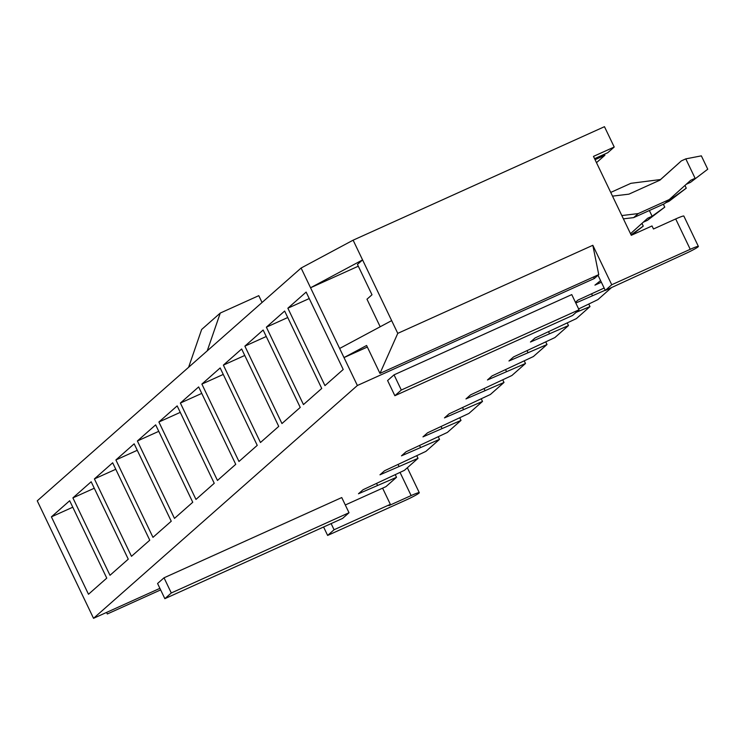 <?xml version="1.0" encoding="UTF-8"?>
<svg xmlns="http://www.w3.org/2000/svg" width="745" height="745" viewBox="0 0 745 745"><rect width="100%" height="100%" fill="white"/><g stroke="black" fill="none" stroke-linecap="round" stroke-linejoin="round"><path stroke-width="1.12" d="M160.65 589.9L107.327 613.973L106.572 612.418M601.364 282.225L594.938 285.13L600.582 280.604M357.377 385.5L301.101 268.032L37.25 500.836L93.535 618.313L357.377 385.5L594.333 278.509L593.588 276.954M301.101 268.032L353.121 240.179L604.465 126.687L614.215 147.026L607.762 152.716L594.575 158.676M579.033 309.78L571.76 294.601L394.04 374.847L387.596 380.537L394.859 395.716L572.579 315.47L579.033 309.78L401.313 390.026L394.859 395.716M164.85 598.673L157.577 583.493L164.03 577.803L341.75 497.558L349.014 512.737L342.57 518.427L164.85 598.673L171.294 592.983L349.014 512.737M592.834 245.291L598.738 274.626L379.969 373.403L397.765 333.369L592.834 245.291L611.738 284.748L605.294 290.438L598.021 275.259L594.333 278.509M93.535 618.313L159.905 588.345M345.308 504.98L385.947 486.634L396.517 477.303L358.475 493.767L363.066 489.726L404.405 470.346L418.019 458.333L379.978 474.807L384.56 470.756L425.898 451.377L439.513 439.373L401.471 455.838L406.053 451.787L447.391 432.417L461.006 420.404L422.964 436.868L427.555 432.817L468.894 413.447L482.509 401.434L444.467 417.898L449.049 413.857L490.387 394.478L504.002 382.464L465.96 398.929L470.542 394.887L511.889 375.508L525.495 363.495L487.454 379.969L492.045 375.918L533.383 356.548L546.998 344.535L508.956 360.999L513.538 356.948L554.876 337.578L568.491 325.565L530.449 342.029L535.04 337.988L576.379 318.609L589.993 306.595L576.136 312.332M578.632 308.942L597.872 299.639L611.449 287.654M605.191 290.233L575.801 303.029M575.457 302.321L578.027 300.049L604.139 288.036M568.491 325.565L567.271 323.004M549.41 333.471L548.627 331.842M675.696 218.956L690.233 249.305A11.818 0.95 -25.6 0 1 698.382 246.409L683.845 216.059A11.818 0.95 -25.6 0 0 675.696 218.956L653.477 228.985L652.024 225.949L631.285 235.308L593.476 156.394L614.215 147.026M698.382 246.409A11.818 0.95 -25.6 0 1 685.223 253.728L605.294 290.438M397.765 333.369L391.656 320.62L339.636 348.474M690.233 249.305L611.738 284.748M358.308 266.198L310.553 287.766L362.573 259.912L353.121 240.179M380.183 326.757L366.978 299.201L371.997 294.778L357.451 264.428L362.573 259.912L391.656 320.62M398.929 466.24L398.156 464.619M418.019 458.333L416.79 455.782M396.517 477.303L395.297 474.751M377.436 485.209L376.653 483.589M439.513 439.373L438.293 436.812M420.431 447.279L419.649 445.65M596.484 162.671L604.893 155.249L595.059 159.691M604.409 154.234L604.893 155.249M589.993 306.595L588.764 304.044M281.955 423.551L244.872 346.146L263.143 330.026L300.235 407.422L281.955 423.551M266.244 336.498L244.872 346.146M195.972 499.42L158.89 422.015L177.161 405.895L214.243 483.291L195.972 499.42M321.728 388.462L303.457 404.582L266.375 327.176L284.646 311.056L321.728 388.462M235.737 464.331L217.466 480.45L180.383 403.045L198.654 386.925L235.737 464.331M149.754 540.2L131.483 556.319L94.401 478.914L112.672 462.794L149.754 540.2M106.758 578.129L88.487 594.259L51.405 516.853L69.676 500.733L106.758 578.129M109.99 575.289L72.898 497.884L91.169 481.764L128.261 559.169L109.99 575.289M192.75 502.26L174.479 518.39L137.387 440.984L155.658 424.864L192.75 502.26M278.732 426.391L260.461 442.511L223.379 365.115L241.65 348.986L278.732 426.391M152.976 537.35L115.894 459.954L134.165 443.824L171.248 521.23L152.976 537.35M238.968 461.481L201.876 384.085L220.157 367.956L257.239 445.361L238.968 461.481M324.95 385.612L287.868 308.207L306.139 292.087L343.221 369.492L324.95 385.612M546.998 344.535L545.768 341.974M527.907 352.441L527.134 350.811M223.258 374.428L201.876 384.085M504.002 382.464L502.782 379.913M484.921 390.371L484.138 388.75M180.262 412.367L158.89 422.015M461.006 420.404L459.786 417.843M441.925 428.31L441.142 426.68M137.266 450.297L115.894 459.954M592.396 295.532L591.623 293.912M287.747 317.528L266.375 327.176M244.751 355.458L223.379 365.115M525.495 363.495L524.275 360.943M506.414 371.401L505.632 369.781M201.755 393.397L180.383 403.045M482.509 401.434L481.279 398.882M463.418 409.34L462.645 407.72M158.76 431.336L137.387 440.984M115.773 469.266L94.401 478.914M94.27 488.236L72.898 497.884M72.777 507.205L51.405 516.853M323.581 526.994L327.632 535.432L406.118 499.997A11.818 0.95 154.4 0 0 419.286 492.678A11.818 0.95 154.4 0 0 411.138 495.574L388.927 505.604L390.352 504.337L382.595 488.143M327.632 535.432L334.077 529.742L390.352 504.337M331.125 523.595L334.077 529.742M367.341 347.04L343.994 357.581L366.596 345.484L379.969 373.403M188.615 367.285L201.644 329.486L220.278 313.049L258.785 295.663L262.054 302.489M207.24 350.848L220.278 313.049M164.03 577.803L171.294 592.983M309.24 298.559L287.868 308.207M394.04 374.847L401.313 390.026M631.08 234.871L643.261 226.108L631.536 235.197M641.957 223.388L643.261 226.108M663.348 204.214L664.754 207.138L652.117 216.227L647.684 218.229L630.512 233.688M664.754 207.138L647.535 220.278L652.117 216.227L649.379 210.518M647.535 220.278L643.28 222.196M670.025 198.887L673.61 197.267L686.257 188.178L669.029 201.308L673.61 197.267L673.08 196.14M665.471 202.919L669.029 201.308M660.536 179.536L630.903 183.317L610.742 192.424M684.953 185.449L686.257 188.178M707.75 169.208L690.522 182.339L707.75 169.208L701.352 155.854L685.8 158.871L695.113 178.297L690.68 180.299L669.271 199.558L638.223 213.582L621.824 215.556M612.511 196.131L628.91 194.156L659.968 180.132L681.377 160.873L685.8 158.871M681.377 160.873L659.781 180.216M690.522 182.339L686.275 184.266M669.271 199.558L664.689 203.608L633.632 217.624L623.407 218.853M638.223 213.582L633.632 217.624M400.056 472.451L411.138 495.574M419.286 492.678L407.347 467.748"/></g></svg>
